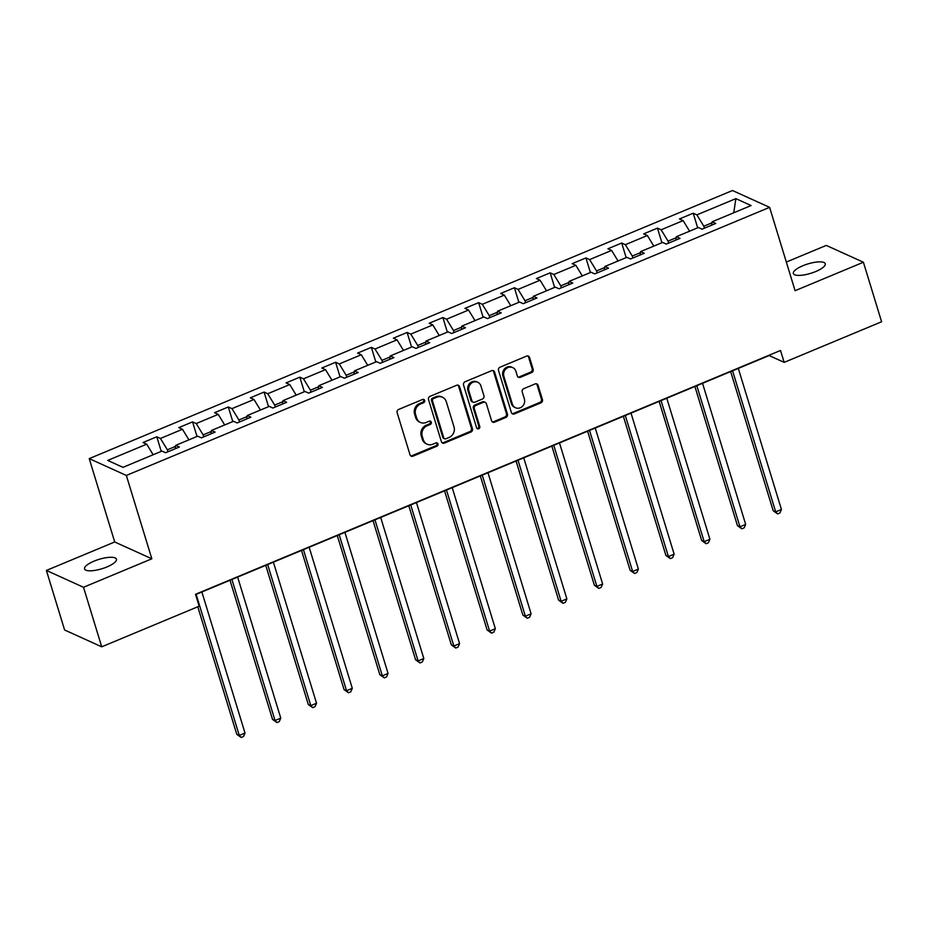 <?xml version="1.0" encoding="UTF-8"?>
<svg xmlns="http://www.w3.org/2000/svg" width="928" height="928" viewBox="0 0 928 928"><rect width="100%" height="100%" fill="white"/><g stroke="black" fill="none" stroke-linecap="round" stroke-linejoin="round"><path stroke-width="1.39" d="M424.664 400.432A1.786 1.624 114.4 0 0 422.6 399.458L398.692 409.422A2.564 2.32 114.4 0 0 397.149 412.693L410.014 454.778A2.564 2.32 114.4 0 0 412.983 456.17L436.891 446.206A1.786 1.624 114.4 0 0 437.123 442.946A1.786 1.624 114.4 0 0 435.893 442.934L432.796 444.222A8.19 7.424 114.4 0 1 427.124 444.199A8.19 7.424 114.4 0 1 423.307 439.744L422.24 436.241A8.19 7.424 114.4 0 1 427.147 425.755L430.244 424.467A1.786 1.624 114.4 0 0 430.476 421.208A1.786 1.624 114.4 0 0 429.246 421.196L426.149 422.484A8.19 7.424 114.4 0 1 420.477 422.46A8.19 7.424 114.4 0 1 416.66 418.006L415.593 414.503A8.19 7.424 114.4 0 1 420.5 404.016L423.597 402.729A1.786 1.624 114.4 0 0 424.664 400.432M420.477 422.46L419.479 422.008A8.19 7.424 114.4 0 1 415.651 417.554L414.584 414.05A8.19 7.424 114.4 0 1 419.502 403.564L422.588 402.276A1.786 1.624 114.4 0 0 423.284 399.33M410.733 455.868A2.564 2.32 114.4 0 0 411.974 455.718L435.882 445.753A1.786 1.624 114.4 0 0 436.578 442.818M427.124 444.199L426.126 443.746A8.19 7.424 114.4 0 1 422.298 439.292L421.231 435.789A8.19 7.424 114.4 0 1 426.149 425.302L429.235 424.015A1.786 1.624 114.4 0 0 429.931 421.068M802.894 265.721A16.681 4.918 -17 0 0 793.359 273.505A16.681 4.918 -17 0 0 815.724 271.544A16.681 4.918 -17 0 0 825.259 263.749A16.681 4.918 -17 0 0 802.894 265.721M94.064 561.138A16.681 4.918 -17 0 0 84.541 568.922A16.681 4.918 -17 0 0 106.906 566.962A16.681 4.918 -17 0 0 116.441 559.166A16.681 4.918 -17 0 0 94.064 561.138M531.651 372.592A2.564 2.32 114.4 0 0 533.182 369.309L529.575 357.512A2.564 2.32 114.4 0 0 526.605 356.108L500.053 367.175A2.564 2.32 114.4 0 0 498.522 370.446L511.386 412.531A2.564 2.32 114.4 0 0 514.356 413.923L540.908 402.856A2.564 2.32 114.4 0 0 542.439 399.585L538.078 385.329A2.564 2.32 114.4 0 0 535.108 383.925L523.752 388.658A2.564 2.32 114.4 0 0 522.22 391.941L524.378 399.005A6.844 6.206 114.4 0 1 522.464 406.302A6.844 6.206 114.4 0 1 515.527 407.752A6.844 6.206 114.4 0 1 512.337 404.028L503.869 376.327A6.844 6.206 114.4 0 1 505.783 369.031A6.844 6.206 114.4 0 1 512.708 367.581A6.844 6.206 114.4 0 1 515.91 371.304L517.314 375.921A2.564 2.32 114.4 0 0 520.283 377.325L531.651 372.592L530.642 372.128A2.564 2.32 114.4 0 0 532.185 368.857L528.566 357.048A2.564 2.32 114.4 0 0 527.846 355.958M795.087 290.708L863.4 262.23L881.6 321.772L784.172 362.372L780.529 350.471L195.506 594.291L199.149 606.204L101.72 646.816L83.508 587.273L151.832 558.795L126.347 475.449L769.602 207.35L795.087 290.708M459.592 386.674A2.564 2.32 114.4 0 0 456.634 385.271L430.082 396.337A2.564 2.32 114.4 0 0 428.539 399.62L441.403 441.693A2.564 2.32 114.4 0 0 444.373 443.097L470.925 432.03A2.564 2.32 114.4 0 0 472.456 428.748L459.592 386.674L458.594 386.222A2.564 2.32 114.4 0 0 457.864 385.12M465.067 381.756L491.62 370.69A2.564 2.32 114.4 0 1 494.589 372.093L507.454 414.166A2.564 2.32 114.4 0 1 505.911 417.438L494.554 422.182A2.564 2.32 114.4 0 1 491.585 420.778L486.365 403.715A2.564 2.32 114.4 0 0 483.407 402.311L475.867 405.455A2.564 2.32 114.4 0 0 474.324 408.726L479.764 426.497A1.786 1.624 114.4 0 1 477.444 428.782A1.786 1.624 114.4 0 1 476.609 427.808L463.536 385.027A2.564 2.32 114.4 0 1 465.067 381.756M126.347 475.449L89.227 458.618L732.482 190.518L769.602 207.35M697.682 227.812L693.216 213.22L679.47 218.95L683.124 220.609L661.119 229.784L657.465 228.126L643.707 233.856L647.361 235.515L625.356 244.69L621.702 243.02L607.944 248.762L611.61 250.421L589.593 259.585L585.939 257.926L572.182 263.656L575.847 265.327L553.83 274.491L550.176 272.832L536.419 278.562L540.084 280.221L518.068 289.397L514.414 287.738L500.656 293.468L504.322 295.127L482.316 304.303L478.651 302.644L464.893 308.374L468.559 310.033L446.554 319.209L442.888 317.55L429.13 323.28L432.796 324.939L410.791 334.115L407.125 332.456L393.368 338.186L397.033 339.845L375.028 349.021L371.362 347.362L357.605 353.092L361.27 354.751L339.265 363.927L335.6 362.268L321.854 367.998L325.508 369.657L303.502 378.833L299.837 377.162L286.091 382.904L289.745 384.563L267.74 393.727L264.074 392.068L250.328 397.81L253.982 399.469L231.977 408.633L228.323 406.974L214.565 412.705L218.219 414.375L196.214 423.539L192.56 421.88L178.802 427.611L182.456 429.27L160.451 438.445L156.797 436.786L143.04 442.517L146.705 444.176L107.729 460.427L122.972 467.341L161.948 451.089L165.613 452.748L179.359 447.018L175.705 445.359L175.218 448.746M693.216 213.22L696.882 214.878L735.858 198.638L751.1 205.552L712.124 221.792L715.79 223.451L702.032 229.181L698.378 227.522L676.373 236.698L680.027 238.357L666.269 244.087L662.615 242.428L640.61 251.604L644.264 253.263L630.506 258.993L626.852 257.334L604.847 266.498L608.501 268.169L594.755 273.899L591.09 272.24L569.084 281.404L572.738 283.063L558.992 288.805L555.327 287.135L533.322 296.31L536.976 297.969L523.23 303.7L519.564 302.041L497.559 311.216L501.224 312.875L487.467 318.606L483.801 316.947L461.796 326.122L465.462 327.781L451.704 333.512L448.038 331.853L426.033 341.028L429.699 342.687L415.941 348.418L412.276 346.759L390.27 355.934L393.936 357.593L380.178 363.324L376.513 361.665L354.508 370.84L358.173 372.499L344.416 378.23L340.762 376.571L318.745 385.746L322.41 387.405L308.653 393.136L304.999 391.477L282.982 400.641L286.648 402.311L272.89 408.042L269.236 406.383L247.219 415.547L250.885 417.206L237.127 422.948L233.473 421.289L211.468 430.453L215.122 432.112L201.364 437.854L197.71 436.183L175.705 445.359M676.222 237.719L668.044 241.129L668.647 243.101M689.585 231.188L683.124 220.609M668.044 241.129L661.119 229.784M676.373 236.698L675.886 240.085M640.459 252.625L632.281 256.035L632.884 258.007M653.822 246.094L647.361 235.515M632.281 256.035L625.356 244.69M640.61 251.604L640.123 254.991M604.696 267.531L596.518 270.93L597.122 272.902M618.06 261L611.61 250.421M596.518 270.93L589.593 259.585M604.847 266.498L604.36 269.886M568.934 282.437L560.756 285.836L561.359 287.808M582.297 275.894L575.847 265.327M560.756 285.836L553.83 274.491M569.084 281.404L568.597 284.792M533.171 297.343L524.993 300.742L525.596 302.714M546.534 290.8L540.084 280.221M524.993 300.742L518.068 289.397M533.322 296.31L532.834 299.698M497.408 312.237L489.242 315.648L489.833 317.62M510.771 305.706L504.322 295.127M489.242 315.648L482.316 304.303M497.559 311.216L497.072 314.604M461.645 327.143L453.479 330.554L454.082 332.526M475.008 320.612L468.559 310.033M453.479 330.554L446.554 319.209M461.796 326.122L461.309 329.51M425.882 342.049L417.716 345.46L418.319 347.432M439.246 335.518L432.796 324.939M417.716 345.46L410.791 334.115M426.033 341.028L425.546 344.416M390.131 356.955L381.953 360.366L382.556 362.338M403.494 350.424L397.033 339.845M381.953 360.366L375.028 349.021M390.27 355.934L389.783 359.322M354.368 371.861L346.19 375.272L346.794 377.244M367.732 365.33L361.27 354.751M346.19 375.272L339.265 363.927M354.508 370.84L354.032 374.228M318.606 386.767L310.428 390.178L311.031 392.15M331.969 380.236L325.508 369.657M310.428 390.178L303.502 378.833M318.745 385.746L318.269 389.134M282.843 401.673L274.665 405.084L275.268 407.044M296.206 395.142L289.745 384.563M274.665 405.084L267.74 393.727M282.982 400.641L282.506 404.028M247.08 416.579L238.902 419.978L239.505 421.95M260.443 410.037L253.982 399.469M238.902 419.978L231.977 408.633M247.219 415.547L246.744 418.934M211.317 431.485L203.139 434.884L203.742 436.856M224.68 424.943L218.219 414.375M203.139 434.884L196.214 423.539M211.468 430.453L210.981 433.84M175.554 446.38L167.376 449.79L167.98 451.762M188.918 439.849L182.456 429.27M167.376 449.79L160.451 438.445M153.155 454.755L146.705 444.176M151.832 558.795L114.712 541.975L46.4 570.442L83.508 587.273M46.4 570.442L64.6 629.984L101.72 646.816M863.4 262.23L826.28 245.41L786.329 262.056M114.712 541.975L89.227 458.618M195.599 594.593L769.126 355.552L784.172 362.372M711.985 222.813L703.807 226.223L704.41 228.195M733.758 212.779L735.858 198.638M703.807 226.223L696.882 214.878M712.124 221.792L711.648 225.179M161.252 451.379L156.797 436.786M197.014 436.473L192.56 421.88M232.777 421.567L228.323 406.974M268.54 406.661L264.074 392.068M304.303 391.767L299.837 377.162M340.066 376.861L335.6 362.268M375.828 361.955L371.362 347.362M411.591 347.049L407.125 332.456M447.354 332.143L442.888 317.55M483.117 317.237L478.651 302.644M518.88 302.331L514.414 287.738M554.631 287.425L550.176 272.832M590.394 272.519L585.939 257.926M626.156 257.624L621.702 243.02M661.919 242.718L657.465 228.126M442.122 442.795A2.564 2.32 114.4 0 0 443.364 442.633L469.916 431.566A2.564 2.32 114.4 0 0 471.459 428.295L458.594 386.222M433.55 398.576A1.786 1.624 114.4 0 0 432.483 400.873L443.77 437.807A1.786 1.624 114.4 0 0 445.846 438.793L449.106 437.424A8.19 7.424 114.4 0 0 454.024 426.95L446.298 401.696A8.19 7.424 114.4 0 0 442.482 397.242A8.19 7.424 114.4 0 0 436.81 397.219L433.55 398.576L432.552 398.124A1.786 1.624 114.4 0 0 431.474 400.42L432.483 400.873M444.605 438.782L443.607 438.329A1.786 1.624 114.4 0 1 442.772 437.355L431.474 400.42M442.482 397.242L441.484 396.79A8.19 7.424 114.4 0 0 435.812 396.766L436.81 397.219M432.552 398.124L435.812 396.766M492.304 421.88A2.564 2.32 114.4 0 0 493.545 421.73L504.913 416.985A2.564 2.32 114.4 0 0 506.444 413.714L493.58 371.629A2.564 2.32 114.4 0 0 492.861 370.539M485.17 402.323L484.172 401.87A2.564 2.32 114.4 0 0 482.398 401.859L474.858 405.002A2.564 2.32 114.4 0 0 473.326 408.274L478.755 426.045L479.764 426.497M476.992 428.458A1.786 1.624 114.4 0 0 478.755 426.045M480.948 386.002A6.844 6.206 114.4 0 0 477.758 382.278A6.844 6.206 114.4 0 0 470.832 383.728A6.844 6.206 114.4 0 0 468.918 391.024L471.9 400.78A2.564 2.32 114.4 0 0 474.869 402.184L482.398 399.04A2.564 2.32 114.4 0 0 483.94 395.769L480.948 386.002M477.758 382.278L476.76 381.826A6.844 6.206 114.4 0 0 469.823 383.276A6.844 6.206 114.4 0 0 467.909 390.572L468.918 391.024M473.094 402.172L472.085 401.72A2.564 2.32 114.4 0 1 470.89 400.328L467.909 390.572M518.044 377.023A2.564 2.32 114.4 0 0 519.286 376.872L530.642 372.128M512.708 367.581L511.711 367.128A6.844 6.206 114.4 0 0 504.786 368.578A6.844 6.206 114.4 0 0 502.872 375.863L503.869 376.327M515.527 407.752L514.53 407.288A6.844 6.206 114.4 0 1 511.34 403.576L502.872 375.863M512.105 413.621A2.564 2.32 114.4 0 0 513.346 413.47L539.899 402.404A2.564 2.32 114.4 0 0 541.43 399.133L537.08 384.865A2.564 2.32 114.4 0 0 536.349 383.774M197.78 606.773L236.768 734.303L239.273 735.44L245.004 733.05L201.875 591.971M196.144 594.361L239.273 735.44L241.187 737.482L236.768 734.303M245.004 733.05L243.484 736.519L241.187 737.482M229.993 580.255L272.53 719.397L275.036 720.534L280.766 718.144L237.638 577.065M231.907 579.455L275.036 720.534L276.95 722.576L272.53 719.397M280.766 718.144L279.247 721.613L276.95 722.576M265.756 565.349L308.293 704.491L310.799 705.628L316.529 703.238L273.4 562.159M267.67 564.549L310.799 705.628L312.713 707.67L308.293 704.491M316.529 703.238L315.01 706.707L312.713 707.67M301.519 550.443L344.056 689.585L346.562 690.722L352.292 688.332L309.163 547.253M303.433 549.643L346.562 690.722L348.476 692.764L344.056 689.585M352.292 688.332L350.772 691.812L348.476 692.764M337.282 535.537L379.819 674.679L382.324 675.816L388.055 673.426L344.926 532.359M339.196 534.748L382.324 675.816L384.238 677.858L379.819 674.679M388.055 673.426L386.535 676.906L384.238 677.858M373.033 520.631L415.582 659.773L418.087 660.91L423.818 658.532L380.689 517.453M374.958 519.842L418.087 660.91L420.001 662.952L415.582 659.773M423.818 658.532L422.286 662L420.001 662.952M408.796 505.737L451.344 644.879L453.85 646.016L459.58 643.626L416.452 502.547M410.721 504.936L453.85 646.016L455.764 648.046L451.344 644.879M459.58 643.626L458.049 647.094L455.764 648.046M444.558 490.831L487.107 629.973L489.613 631.11L495.343 628.72L452.214 487.641M446.472 490.03L489.613 631.11L491.527 633.14L487.107 629.973M495.343 628.72L493.812 632.188L491.527 633.14M480.321 475.925L522.858 615.067L525.376 616.204L531.106 613.814L487.966 472.735M482.235 475.124L525.376 616.204L527.29 618.245L522.858 615.067M531.106 613.814L529.575 617.282L527.29 618.245M516.084 461.019L558.621 600.161L561.138 601.298L566.869 598.908L523.728 457.829M517.998 460.218L561.138 601.298L563.052 603.339L558.621 600.161M566.869 598.908L565.338 602.376L563.052 603.339M551.847 446.113L594.384 585.255L596.89 586.392L602.632 584.002L559.491 442.923M553.761 445.312L596.89 586.392L598.804 588.433L594.384 585.255M602.632 584.002L601.1 587.47L598.804 588.433M587.61 431.207L630.147 570.349L632.652 571.486L638.383 569.096L595.254 428.017M589.524 430.406L632.652 571.486L634.566 573.527L630.147 570.349M638.383 569.096L636.863 572.564L634.566 573.527M623.372 416.301L665.91 555.443L668.415 556.58L674.146 554.19L631.017 413.111M625.286 415.5L668.415 556.58L670.329 558.621L665.91 555.443M674.146 554.19L672.626 557.67L670.329 558.621M659.135 401.395L701.672 540.537L704.178 541.674L709.908 539.284L666.78 398.216M661.049 400.594L704.178 541.674L706.092 543.715L701.672 540.537M709.908 539.284L708.389 542.764L706.092 543.715M694.898 386.489L737.435 525.631L739.941 526.768L745.671 524.39L702.542 383.31M696.812 385.7L739.941 526.768L741.855 528.809L737.435 525.631M745.671 524.39L744.152 527.858L741.855 528.809M730.661 371.594L773.198 510.736L775.704 511.873L781.434 509.484L738.305 368.404M732.575 370.794L775.704 511.873L777.618 513.903L773.198 510.736M781.434 509.484L779.914 512.952L777.618 513.903M419.502 403.564L420.5 404.016M414.584 414.05L415.593 414.503M415.651 417.554L416.66 418.006M429.235 424.015L430.244 424.467M426.149 425.302L427.147 425.755M421.231 435.789L422.24 436.241M422.298 439.292L423.307 439.744M435.882 445.753L436.891 446.206M411.974 455.718L412.983 456.17M422.588 402.276L423.597 402.729M471.459 428.295L472.456 428.748M469.916 431.566L470.925 432.03M443.364 442.633L444.373 443.097M442.772 437.355L443.77 437.807M493.58 371.629L494.589 372.093M506.444 413.714L507.454 414.166M504.913 416.985L505.911 417.438M493.545 421.73L494.554 422.182M482.398 401.859L483.407 402.311M474.858 405.002L475.867 405.455M473.326 408.274L474.324 408.726M470.89 400.328L471.9 400.78M519.286 376.872L520.283 377.325M511.34 403.576L512.337 404.028M537.08 384.865L538.078 385.329M541.43 399.133L542.439 399.585M539.899 402.404L540.908 402.856M513.346 413.47L514.356 413.923M528.566 357.048L529.575 357.512M532.185 368.857L533.182 369.309"/></g></svg>
